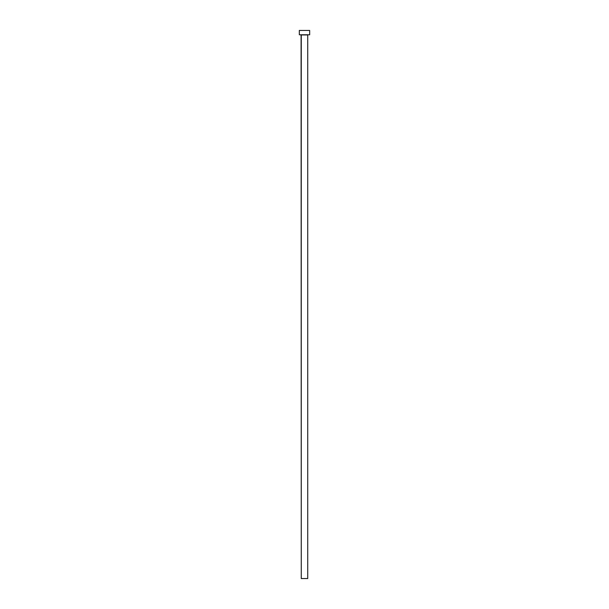 <?xml version="1.0" encoding="UTF-8"?>
<svg xmlns="http://www.w3.org/2000/svg" width="609" height="609" viewBox="0 0 609 609"><rect width="100%" height="100%" fill="white"/><g stroke="black" fill="none" stroke-linecap="round" stroke-linejoin="round"><path stroke-width="0.91" d="M307.735 34.941L301.265 34.941L301.265 578.55L307.735 578.55L307.735 34.941L307.735 578.55L301.265 578.55L301.09 34.766L307.735 34.941M299.323 30.45L299.323 34.766L309.676 34.766L309.676 30.45L299.323 30.45L299.323 34.766L309.676 34.766L309.676 30.45L299.323 30.45"/></g></svg>
